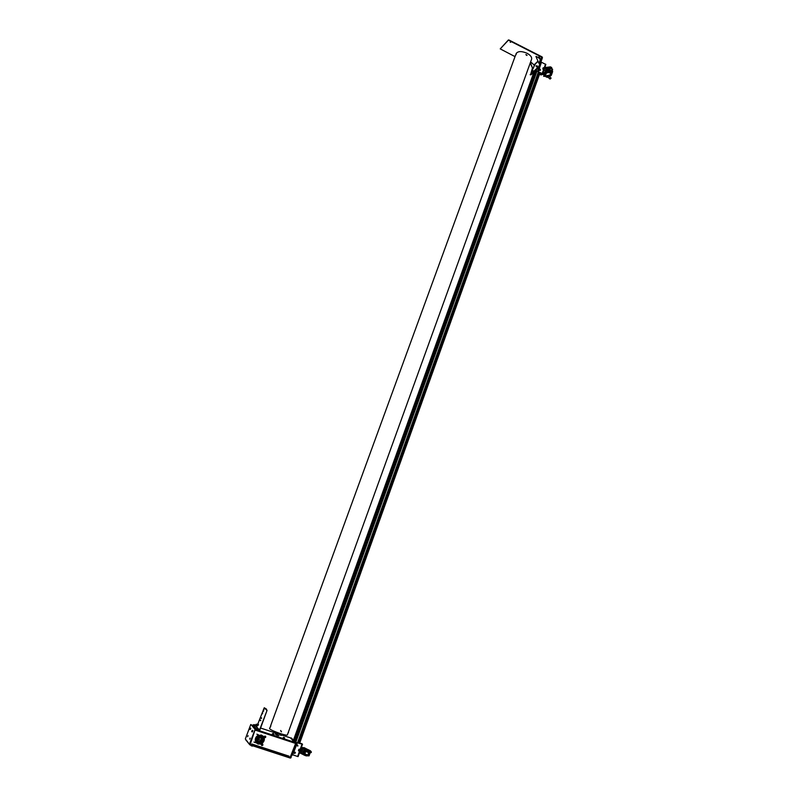 <?xml version="1.0" encoding="UTF-8"?>
<svg xmlns="http://www.w3.org/2000/svg" width="798" height="798" viewBox="0 0 798 798"><rect width="100%" height="100%" fill="white"/><g stroke="black" fill="none" stroke-linecap="round" stroke-linejoin="round"><path stroke-width="1.2" d="M256.258 742.818L258.103 744.045L261.554 743.726L260.417 740.494L261.564 743.746M255.709 741.97L258.153 744.105L261.953 743.596C265.275 740.275 265.126 737.422 261.475 735.038L257.584 735.606C255.38 737.322 254.752 739.437 255.699 741.941M294.751 742.1L295.639 743.447L255.001 730.03L250.163 744.544L251.5 744.983L251.859 744.015L289.095 756.185L288.746 757.142L290.073 757.581L295.639 743.447M290.991 738.09L291.33 738.808M289.026 756.165L288.746 757.142M261.784 743.606L261.904 743.537C264.567 741.342 265.016 738.888 263.23 736.155M277.594 735.387C279.529 735.876 279.31 735.656 276.946 734.729C275.011 734.24 275.23 734.459 277.594 735.387M257.096 729.741L258.003 730.04M290.801 738.31L294.622 742.03M256.786 741.272L255.639 740.335L257.026 741.202M261.495 743.756L255.819 741.901M278.253 735.586L276.178 734.838M288.098 737.063L291.021 738.1M288.387 737.172L289.095 737.442L288.387 737.172M292.307 741.162L293.604 741.661L292.307 741.162M293.514 741.801L292.248 741.342M292.587 741.282L293.275 741.561L292.587 741.282M257.724 741.382L255.719 740.354M258.522 741.272L256.487 740.614M259.41 738.858L258.273 735.596M256.148 738.409C255.689 742.539 257.425 744.185 261.375 743.337C259.35 743.756 255.769 745.023 256.148 738.409L257.924 736.165L256.148 738.399M261.744 743.138L263.589 740.843C264.068 736.744 262.333 735.098 258.402 735.896M261.854 743.357L263.829 740.933C264.328 736.564 262.492 734.818 258.303 735.666C262.492 734.798 264.328 736.554 263.829 740.923L261.714 743.447M261.485 743.566C257.275 744.474 255.42 742.729 255.909 738.33L257.804 735.946M257.704 738.918L258.751 737.601M260.856 741.442L261.804 740.255C262.063 738.17 261.185 737.302 259.18 737.661M260.607 741.571C259.061 742.479 258.173 741.611 257.944 738.998L258.941 737.781M262.043 740.335C262.323 737.98 261.335 737.013 259.071 737.432C261.335 737.023 262.333 737.99 262.043 740.345L260.966 741.661M258.781 736.773C261.764 736.185 263.081 737.452 262.712 740.554L261.305 742.3M258.392 736.983L257.036 738.699C257.445 742.629 258.761 743.886 260.996 742.469C257.993 743.088 256.677 741.831 257.036 738.699L258.552 736.893M258.273 736.763L256.796 738.619C256.407 742.02 257.844 743.387 261.106 742.699M261.335 742.579L262.941 740.644C263.34 737.262 261.924 735.896 258.682 736.534C261.924 735.906 263.34 737.272 262.951 740.644L261.425 742.519M263.869 737.442L260.737 739.098M260.417 740.484L261.794 743.636M261.155 740.045L260.447 740.574M258.831 739.287L260.328 740.933M258.881 741.881L258.253 741.472M265.614 737.432C265.924 736.215 265.525 735.856 264.397 736.355C264.088 737.571 264.487 737.931 265.614 737.432M262.811 745.192C262.941 743.955 262.482 743.676 261.435 744.354C261.305 745.591 261.774 745.871 262.811 745.192M255.44 742.669L253.954 742.02L255.44 742.669M258.372 734.699L256.826 734.2L258.372 734.699M274.123 734.379L272.337 733.751L273.335 733.482L274.123 734.379M277.145 734.33L275.38 733.691L277.145 734.33M290.263 757.591L249.974 744.554L249.495 744.035L255.18 729.212L251.031 724.614M254.881 729.113L251.051 724.614M251.649 744.753L252.537 745.053L251.649 744.753M287.071 756.334L287.948 756.614L287.071 756.334M260.268 744.175L256.318 742.878M249.794 744.135L255.18 729.212M290.891 738.05L296.048 742.739L290.821 757.541L295.948 743.257M291.33 737.951L296.248 743.357M246.103 739.886L249.864 744.863L290.302 758.07L291.12 757.631M251.53 745.053L252.387 745.342M286.951 756.624L287.809 756.903M247.659 736.704L248.058 735.616L247.659 736.704M249.724 739.187L250.133 738.09L249.724 739.187M250.762 724.524L245.335 738.938M249.714 739.138L250.063 738.11M252.577 745.402L251.34 744.993M251.101 745.691L252.348 746.14M250.303 729.532L250.722 728.225M252.397 731.926L252.816 730.609M251.689 731.606L252.228 730.379L251.739 731.706M284.517 737.731L283.38 737.382L283.13 738.08L283.889 738.429L284.647 737.841L283.549 737.382M284.387 737.641L283.709 737.412L284.387 737.641M280.307 734.28L280.048 734.968L281.305 735.417L281.554 734.729L280.467 734.28M280.627 734.32L281.225 734.539M295.42 741.921L296.876 742.748L292.168 754.738M296.178 743.556L291.799 755.736M516.097 53.685L516.176 53.486C518.042 51.062 521.673 50.982 527.049 53.267C530.62 55.252 532.116 57.276 531.558 59.331L287.33 734.988C286.961 735.427 284.567 734.938 280.168 733.522C273.844 731.317 270.313 729.691 269.564 728.634L269.584 728.584M270.552 726.11L270.243 727.297L270.861 725.861M281.395 731.886L280.657 730.489M280.796 731.088L281.415 731.437L280.796 731.088M288.347 732.384L288.008 733.123M295.509 741.95L536.655 71.072M295.809 742.05L536.904 71.202M295.868 742.07L536.954 71.222M292.427 754.758L298.083 756.614L299.988 751.237M297.614 742.599L538.421 71.86M294.741 753.073L294.931 752.544M297.355 745.781L297.554 745.232M298.402 742.858L539.069 72.189M298.711 742.958L539.328 72.319M298.771 742.978L539.378 72.339M299.639 743.267L540.086 72.708M293.504 740.055L534.201 71.401M293.684 740.235L534.52 71.092M293.864 740.414L534.84 70.793M294.831 741.352L535.997 70.743M293.933 740.474L534.959 70.683M294.113 740.644L535.278 70.374M295.26 753.003L294.582 752.773L295.26 753.003M294.711 753.472L295.13 752.305L294.711 753.472M295.41 752.524L294.502 752.125L294.582 753.402M295.14 752.215L294.671 753.531L295.14 752.215M297.524 745.212L297.554 745.96L297.524 745.212M297.225 745.103L297.854 746.08L297.225 745.103M540.326 69.895L539.767 69.616L540.326 69.895M539.887 70.194L540.206 69.306L539.887 70.194M539.638 69.446L539.598 70.503L540.296 70.204M540.196 69.276L540.465 70.144L539.837 70.284L539.568 69.406L540.196 69.276M301.375 743.836L299.779 742.848M299.769 742.908L301.195 743.776M299.868 749.372L299.18 750.539M300.597 749.531L302.502 744.195L300.597 749.531M301.494 743.497L302.522 744.215M299.659 750.399L299.908 749.651M299.948 749.402L299.22 750.928L299.589 749.282M298.981 750.519L299.44 749.232M299.998 751.257L298.432 750.748M301.943 744.085L296.946 742.719L292.706 754.509M299.968 751.277L298.083 756.614M299.519 751.167L298.432 750.639L298.931 749.242L300.138 749.462L302.053 744.125L297.435 742.599L292.806 754.609M294.851 752.285L294.352 752.833M294.741 753.182L295.19 752.624M297.454 744.993L296.966 745.541M297.385 745.881L297.814 745.352M310.133 752.863L311.3 752.524L310.871 751.517M301.514 747.018L302.492 747.467L301.445 747.227M307.4 750.409L308.477 750.908L307.4 750.409M304.277 747.706L307.16 749.212C305.664 748.594 310.931 750.719 310.731 751.187L308.826 750.788L304.277 747.706M305.674 751.517L304.836 753.861L308.367 755.297L309.305 752.654L308.018 752.205M308.138 755.287L307.948 755.826L309.075 755.836L310.731 751.187M307.948 755.826L307.37 755.536M308.088 755.267L307.39 755.477M308.666 751.896L309.305 752.654M309.604 751.167L309.245 752.175M306.941 750.719L304.557 749.561L306.941 750.719M304.188 750.768L303.3 753.242L304.766 754.05M304.946 751.147L304.138 753.412L304.886 753.721M307.27 750.998L306.771 750.768L307.27 750.998M302.073 747.896L303.24 748.265L302.073 747.896M302.203 748.035L303.649 748.893L302.203 748.035M304.637 749.442L303.07 748.823L304.637 749.442M305.963 754.669L305.464 754.429L305.963 754.669M301.195 747.906L301.724 748.414L300.058 753.073L299.539 752.544M303.829 748.763L302.492 747.507M299.759 749.342L299.21 750.369M308.417 751.068L302.851 748.893L301.185 753.551L304.766 755.387L305.125 754.369L302.661 753.113L303.609 750.469L307.659 752.225L307.928 751.237M307.699 752.125L308.537 752.245L308.896 751.237M306.432 750.709L306.073 751.726M301.724 748.414L302.851 748.893M303.918 748.504L306.951 750.28M302.193 747.467L301.385 747.377M308.168 750.888L306.711 750.27M304.926 753.631L305.395 751.377M305.125 754.369L307.08 754.848M304.766 755.387L306.352 755.896L306.671 754.788M306.392 755.786L307.24 755.896L307.539 755.048M301.185 753.551L300.058 753.073M300.696 749.322L299.918 751.487M299.41 750.669L299.779 749.342M299.639 750.449L299.918 749.601M541.373 73.356L540.894 74.713L539.608 74.054M540.894 74.713L539.528 74.254M543.298 67.99L542.909 69.087M540.725 74.862L541.423 74.902L542.181 73.526L538.191 71.74L542.012 73.675L541.064 74.723L541.523 73.426M543.937 69.765L544.396 68.548L543.099 67.89L544.356 68.608M541.453 62.224L545.842 64.488L544.406 68.468M543.209 69.236L543.518 68.808L543.528 69.406M544.007 68.389L543.628 69.456L542.8 69.027L543.268 67.73M543.059 69.157L543.448 68.069M538.191 71.74L541.263 62.434M542.181 73.526L543.638 69.456L542.48 73.835M541.423 62.274L538.361 71.591M547.278 76.628L547.109 77.346L545.573 76.538M547.588 76.219L546.82 76.468L547.109 77.346M548.585 76.329L549.662 76.768L550.012 76.199M546.879 76.289L550.111 79.072L550.979 78.024M546.022 73.236L546.191 73.965L544.675 74.862L544.106 74.384M542.56 73.675L543.268 74.453L542.071 74.304M549.902 71.71L550.341 72.299L548.795 71.74L549.902 71.71M550.82 70.962L551.917 71.411L551.169 72.01L551.378 75.152C550.77 76.947 545.852 75.98 547.268 76.209L543.657 76.339L550.43 74.882L550.221 72.658M546.191 73.376L545.583 74.922L544.007 75.341L543.657 76.339M551.219 72.818L550.401 72.877M550.949 73.586L550.121 73.635M546.65 72.339L545.563 72.668M551.378 75.152L552.635 71.621L552.326 70.264M551.917 71.411L552.635 69.406C552.715 68.877 551.618 68.668 549.343 68.778L550.351 68.339L547.907 68.498L547.408 69.905M549.014 69.685L549.692 68.468M549.573 68.528L548.555 68.339M547.119 71.222L548.435 72.049L549.383 71.172L547.119 71.222M547.777 71.062L548.585 71.301M548.226 69.795L549.164 69.276M543.867 73.805L542.969 73.306L543.578 72.937L544.525 73.466L543.867 73.805L544.086 73.197M545.523 72L543.777 72.628L545.523 72M545.303 71.441L546.76 71.89L545.303 71.441M549.573 70.982L550.091 70.972L549.573 70.982M544.555 68.099L545.483 67.241L543.288 71.63M541.932 74.423L543.747 74.633L545.443 72.758M547.907 68.498L547.498 67.98L550.161 67.621L551.538 68.957M549.044 69.616L548.445 69.177M551.448 68.139L551.727 67.571L550.44 66.852L546.57 67.371L545.303 70.912L549.174 70.404L549.443 69.635L546.78 69.985L547.498 67.98M550.44 66.852L550.161 67.621M545.483 67.241L546.57 67.371M551.977 69.007L551.588 67.95M549.443 69.635L550.73 70.344L550.46 70.912M550.59 70.733L550.79 72.349L545.204 73.097L545.114 73.685M549.174 70.404L550.46 71.112L550.79 72.349M545.303 70.912L544.216 70.773M542.6 73.556L543.338 74.304M548.825 71.69L550.361 72.229M526.969 55.441L525.852 54.643L526.999 55.381M526.81 55.082L526.291 54.713L526.81 55.082M530.85 61.735L530.62 62.314M516.266 53.905L515.658 55.162L516.326 53.935M510.181 42.254L510.68 42.244L510.181 42.254M508.396 39.96L508.785 40.339L508.396 39.96L500.226 48.887L508.266 40.319M540.236 59.242L542.46 57.646L541.862 57.207M539.049 66.833L538.979 66.134L539.049 66.833L530.431 74.832M532.456 68L530.51 74.872M538.69 66.653L530.151 74.693M533.692 67.471L532.904 69.027L530.371 62.633M535.069 64.867L534.55 65.905L535.069 64.867M532.944 70.503L532.585 71.231M537.493 66.204L537.124 66.942M538.54 57.805L540.336 59.461L539.268 62.653M508.785 40.339L542.022 57.286L538.979 66.134M542.46 57.646L539.338 66.314M531.049 64.738L529.832 64.119M515.029 56.618L500.226 48.887M508.915 39.98L542.151 56.927M530.69 62.244L531.727 63.012M536.346 56.538L537.712 57.237M536.725 56.718L535.947 56.449L538.909 63.321L539.278 62.643M538.56 57.656L537.682 57.207M535.947 56.449L538.909 63.321M530.271 62.922L532.904 69.027M530.87 62.334L530.84 61.326M531.707 62.763L534.311 65.207L533.603 67.421M536.485 65.695L536.236 66.523L536.525 65.685M537.014 66.912L537.403 66.134M531.697 70.813L532.086 69.985L531.697 70.813M532.475 71.212L532.865 70.433M538.67 57.755L539.288 58.045L538.67 57.755M539.737 57.197L538.85 56.877M539.448 58.035L539.757 57.167M533.922 72.179L531.209 74.653M534.101 71.66L531.259 74.673M538.83 66.882L535.757 70.623L537.712 71.371L536.017 70.204M541.044 61.915L537.712 71.371M542.331 57.995L538.999 67.401M539.079 66.184L538.879 66.743M535.847 70.374L538.64 67.222M538.032 69.027L538.002 68.339L538.032 69.027L537.254 69.047M257.096 725.851L263.849 708.734M264.028 708.255L264.298 707.726L267.001 710.539L259.789 730.18M258.033 725.462L258.432 724.375M262.283 713.901L262.682 712.814M256.647 724.714L257.106 725.212M257.634 725.033L256.747 724.634L257.225 725.123M253.614 725.183L252.767 725.282L256.627 729.552L259.609 730.399M267.001 710.539L259.5 730.08L258.612 729.113M264.298 707.726L267.061 710.18M262.652 712.993L262.372 713.771L262.652 712.993M258.402 724.554L258.113 725.332L258.402 724.554M255.729 725.013L255.929 724.474M258.173 728.634L255.48 725.691L255.879 724.624M255.48 725.691L254.881 725.601M257.086 729.392L259.26 730.459M252.876 724.973L256.737 729.232M266.053 709.213L264.846 708.065M265.295 708.494L266.203 708.804M264.278 709.113L264.537 708.275M264.128 708.165L263.869 708.923M263.47 711.307L263.729 710.469M263.071 711.178L263.38 710.33L263.071 711.178M260.467 717.951L261.465 718.419M260.637 717.492L261.634 717.961M259.779 719.806L260.786 720.285M259.559 719.796L260.607 720.744M257.834 725.103L256.946 725.462L257.026 726.27M256.667 724.554L257.564 725.023M257.165 724.474L256.038 724.464L256.118 725.272M256.348 724.404L256.926 724.454M256.986 724.175L255.959 724.385L256.048 725.202M257.395 728.524L257.136 729.222L258.412 729.681L258.672 728.973L257.555 728.524M257.754 728.574L258.333 728.783M254.941 724.963L253.824 724.614L253.565 725.302L254.821 725.751L255.081 725.063M254.811 724.863L254.143 724.644L254.811 724.863M295.759 742.748L255.19 729.342L295.739 742.699M252.228 725.542L255.41 729.083M288.068 737.123L281.475 734.938M280.218 734.519L260.577 728.025M252.966 725.502L251.37 724.973M256.647 737.442L255.24 739.975M257.255 735.836L256.966 736.634M289.834 757.561L290.302 758.07M249.864 744.863L245.684 739.746M250.811 728.255L250.063 728.005L249.644 729.312M249.604 729.212L250.033 728.045L249.604 729.212M251.709 731.616L251.859 730.958M283.739 737.432L284.317 737.641M299.529 751.167L297.614 756.524M543.408 69.336L543.628 68.738M545.553 64.099L544.096 68.159M534.221 64.987L537.882 61.486M542.022 57.286L540.156 59.062M537.812 61.306L534.141 64.808M537.323 68.977L537.982 68.359M255.36 725.761L257.914 728.544M258.562 729.262L259.37 730.14M254.183 724.664L254.752 724.863M253.983 724.614L255.081 725.053M257.944 738.998L258.871 737.821M255.25 740.205L260.806 742.03M250.063 728.005L249.594 729.232M252.906 730.639L252.158 730.389M515.578 55.102L270.592 725.821M270.093 727.187L269.564 728.634M288.487 731.796L288.457 732.634M311.25 751.616L310.641 751.457M299.659 749.302L299.34 750.18M308.726 752.534L307.888 754.888M309.026 752.624L308.257 754.788M303.669 747.556L303.459 748.145M304.138 750.738L303.19 753.382M308.018 751.217L307.659 752.225M306.711 754.878L306.352 755.896M544.396 68.538L545.842 64.488M542.48 73.905L543.927 69.845M546.221 73.406L545.463 72.748M551.119 78.134L549.433 76.678M546.82 76.468L546.141 76.428M551.877 70.005L551.548 70.922M551.598 71.611L551.189 72.748M551.169 72.818L550.889 73.586M548.356 71.551L548.595 70.862M551.727 67.571L551.448 68.339M550.73 70.344L550.46 71.112M525.872 54.613L526.949 55.471M536.186 66.553L537.014 66.972M536.565 65.665L537.493 66.124M531.608 70.823L532.475 71.261M532.086 69.985L532.954 70.424M538.54 57.695L538.859 56.828M259.45 730.13L258.592 729.182M258.043 728.594L255.44 725.751"/></g></svg>
